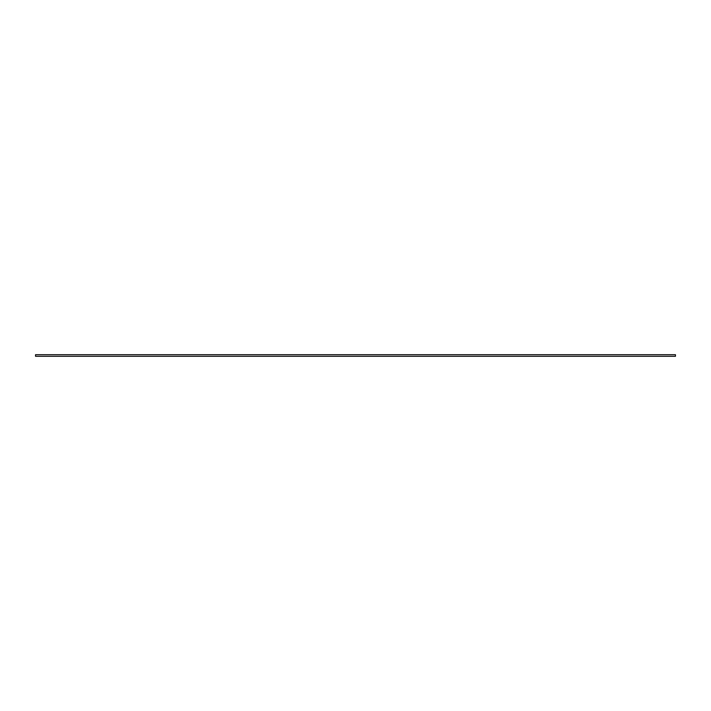 <?xml version="1.0" encoding="UTF-8"?>
<svg xmlns="http://www.w3.org/2000/svg" width="711" height="711" viewBox="0 0 711 711"><rect width="100%" height="100%" fill="white"/><g stroke="black" fill="none" stroke-linecap="round" stroke-linejoin="round"><path stroke-width="1.07" d="M653.347 354.7L662.341 354.7M662.012 354.7L663.656 354.7M663.345 354.7L675.45 354.7L675.45 356.3L35.55 356.3L35.55 354.7L653.471 354.7M35.55 354.7L675.45 354.7M655.115 354.7L655.675 354.7M655.933 354.7L656.422 354.7"/></g></svg>
